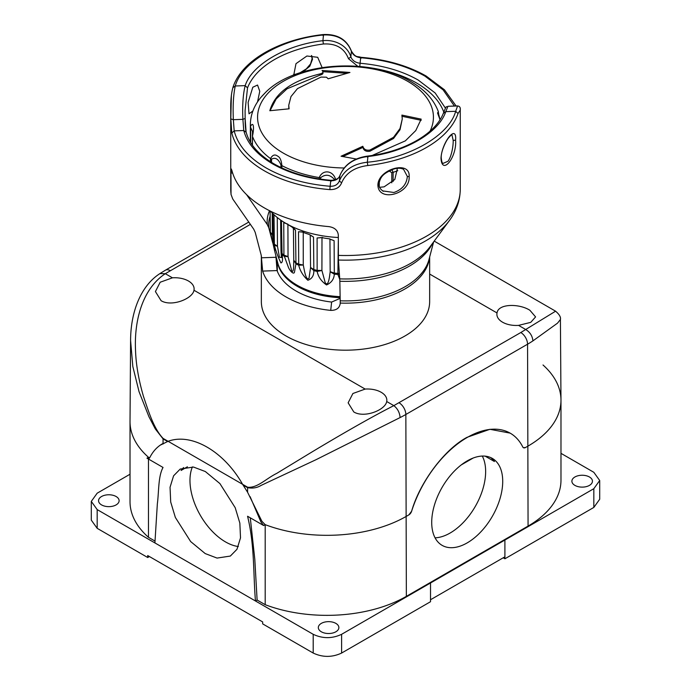 <?xml version="1.0" encoding="UTF-8"?>
<svg xmlns="http://www.w3.org/2000/svg" width="691" height="691" viewBox="0 0 691 691"><rect width="100%" height="100%" fill="white"/><g stroke="black" fill="none" stroke-linecap="round" stroke-linejoin="round"><path stroke-width="1.04" d="M435.071 537.831A50.201 28.987 120 0 0 450.143 533.011A50.201 28.987 120 0 0 482.283 456.06M467.22 460.888A50.201 28.987 120 0 0 434.414 505.13A50.201 28.987 120 0 0 442.11 545.354A50.201 28.987 120 0 0 467.22 542.867A50.201 28.987 120 0 0 500.016 498.626A50.201 28.987 120 0 0 492.32 458.401A50.201 28.987 120 0 0 467.22 460.888M192.409 466.891A50.201 28.987 -120 0 0 225.473 541.891A50.201 28.987 -120 0 0 238.343 546.538M205.218 553.586L217.052 558.078L230.336 556.065L236.961 549.31L240.511 537.866L239.846 523.113L235.199 507.686L219.902 483.57L205.331 471.538L193.497 467.047L180.213 469.059L173.588 475.814L170.046 487.259L170.703 502.012L175.35 517.438L190.647 541.554L205.218 553.586M116.097 496.509A10.279 5.934 0 0 0 104.894 495.222A10.279 5.934 0 0 0 98.554 500.707A10.279 5.934 0 0 0 101.56 504.905A10.279 5.934 0 0 0 112.763 506.192A10.279 5.934 0 0 0 119.111 500.707A10.279 5.934 0 0 0 116.097 496.509M589.44 476.989A10.279 5.934 0 0 0 578.237 475.702A10.279 5.934 0 0 0 571.889 481.186A10.279 5.934 0 0 0 574.903 485.384A10.279 5.934 0 0 0 586.106 486.671A10.279 5.934 0 0 0 592.446 481.186A10.279 5.934 0 0 0 589.44 476.989M335.861 623.386A10.279 5.934 0 0 0 324.658 622.099A10.279 5.934 0 0 0 318.318 627.583A10.279 5.934 0 0 0 321.324 631.781A10.279 5.934 0 0 0 332.526 633.068A10.279 5.934 0 0 0 338.875 627.583A10.279 5.934 0 0 0 335.861 623.386M543.014 364.986A112.365 64.876 180 0 1 560.98 400.175L560.98 480.21A112.365 64.876 180 0 1 528.071 526.084L406.36 596.35A112.365 64.876 180 0 1 265.197 604.694L265.197 524.659A112.365 64.876 0 0 0 406.36 516.324L408.856 514.881L406.36 516.324A112.365 64.876 180 0 1 265.197 524.659L263.66 525.549L260.887 521.86L250.133 496.691M560.98 400.175A112.365 64.876 180 0 1 528.071 446.049L525.575 447.492L528.071 446.049A112.365 64.876 0 0 0 560.98 399.908L560.41 319.484L557.516 323.155L532.916 340.888C532.433 335.964 530.032 332.172 525.696 329.503L555.59 311.192M159.941 273.593L165.304 273.696C142.959 288.406 134.037 319.544 135.531 350.38C135.972 364.373 138.615 379.713 143.469 396.418C148.315 410.696 153.652 428.532 163.085 438.405A9.562 5.519 120 0 0 163.067 438.88L155.311 428.947L148.971 416.794L139.038 391.659L132.836 366.558L130.59 340.49L130.02 421.38A112.365 64.876 0 0 0 148.479 457.278L146.95 458.159L149.101 458.375L149.731 457.684C152.91 451.344 157.272 446.636 162.808 443.562L163.076 444.011L163.076 443.415M149.636 457.857L148.479 457.278A112.365 64.876 180 0 1 130.02 421.648L130.02 501.683A112.365 64.876 180 0 0 148.479 537.313L148.479 459.049M265.197 604.694L257.112 600.03L255.463 600.98L313.204 634.312C322.671 638.734 332.138 638.734 341.604 634.312L593.828 488.692L599.702 480.495L593.819 472.298L560.98 453.339M130.02 474.233L97.172 493.193L91.298 501.398L97.181 509.595L154.914 542.927L157.349 503.808C158.982 491.647 158.084 476.436 163.041 467.453L162.808 467.323M155.009 541.079L148.479 537.313M250.289 517.827L254.815 559.408L257.112 600.03M263.66 525.549L247.568 516.255C254.72 545.588 253.148 573.064 255.463 600.98L154.914 542.927M313.204 634.312L313.204 653.055L262.666 623.878L262.666 621.926L147.71 555.555L147.71 557.507L149.403 556.531M91.298 501.398L91.298 520.133L97.181 528.33L147.71 557.507M430.519 599.753L504.896 556.816L504.896 540.025L504.905 558.777L593.828 507.436L599.702 499.239L599.702 480.495M503.203 557.792L504.905 558.777M430.519 582.979L430.519 601.714L341.604 653.055C332.138 657.478 322.671 657.478 313.204 653.055M160.234 445.168L168.094 441.299C191.511 432.601 223.875 451.258 242.601 484.313L247.577 492.234L261.898 521.273L265.197 524.659M411.637 511.193L408.856 514.881A4.301 2.488 120 0 0 411.637 511.193A86.064 49.692 -60 0 1 510.252 433.197A86.064 49.692 -60 0 1 522.793 447.017A4.301 2.488 120 0 0 523.424 447.708A4.301 2.488 120 0 0 525.575 447.492L523.415 447.708M146.95 458.159L163.041 467.453M163.085 438.405L247.611 487.207C257.251 488.287 265.94 478.682 276.754 473.37L311.71 452.13C337.173 436.842 368.433 418.582 393.835 405.634C397.601 408.623 399.692 412.605 400.106 417.563L315.847 459.783L261.103 485.402C257.164 487.837 252.664 488.597 247.594 487.682A9.562 5.519 -60 0 1 247.611 487.207M288.311 224.73A75.587 43.637 0 0 0 291.835 226.924L295.515 230.276L295.955 263.867L294.47 272.176C293.606 275.234 289.175 269.896 288.19 266.717L283.932 255.126L283.742 222.692L285.063 222.899M281.436 220.593L282.066 254.495C282.947 259.79 282.567 262.597 280.935 262.925C278.11 257.225 275.925 251.325 274.396 245.219L273.999 214.702M339.773 279.38L337.882 274.431L338.314 240.848M339.411 274.172L337.882 274.431A75.077 43.343 0 0 1 334.314 274.163C333.995 279.19 331.395 282.783 326.541 284.951C321.35 281.341 318.223 276.841 317.152 271.442L317.1 237.98L321.833 237.635A75.587 43.637 0 0 0 329.132 238.792L334.099 240.675L334.314 274.163L330.177 271.805L329.944 239.19L334.099 240.675M330.177 271.805L329.503 276.806C329.02 279.475 327.966 286.428 325.245 282.826L321.928 270.492L317.152 271.442A75.077 43.343 0 0 1 313.852 270.613C313.947 275.623 311.943 278.836 307.858 280.252C303.099 275.813 300.049 270.794 298.711 265.206L298.512 231.718L302.563 232.107A75.587 43.637 0 0 0 309.007 234.404L313.515 237.073L313.852 270.613L310.553 267.624L310.25 234.975L313.515 237.073M310.553 267.624L309.032 278.188C305.914 281.652 304.204 269.248 303.28 265.033L298.607 264.126A75.224 43.429 0 0 1 295.869 262.805L293.761 260.291L293.416 227.719L295.515 230.276M303.28 265.033L298.711 265.206A75.077 43.343 0 0 1 295.955 263.867L293.761 260.291M293.761 260.429C293.528 264.394 294.176 271.883 291.878 271.511L288.035 256.603L283.932 255.126A75.224 43.429 0 0 1 281.954 253.407L280.995 251.498L280.632 220.032M288.052 256.758L284.07 256.223A75.077 43.343 0 0 1 282.066 254.495L281.038 252.258L281.427 257.613L279.423 257.199L277.462 246.186L274.249 244.096A75.224 43.429 0 0 1 273.187 242.126L274.69 251.066L270.336 231.943L270.121 211.005M274.793 250.807L274.267 248.06M272.919 238.43L272.401 234.465L270.345 232.228L270.276 230.431A75.224 43.429 0 0 0 270.336 231.943M321.928 270.492L317.074 270.38A75.224 43.429 0 0 1 313.809 269.55L310.553 267.486M277.471 246.341L274.396 245.219A75.077 43.343 0 0 1 273.325 243.232L272.85 213.605M272.409 234.629L270.492 233.092M344.04 167.973A87.93 50.771 180 0 1 281.194 151.839A87.93 50.771 180 0 1 285.521 80.087A87.93 50.771 180 0 1 409.806 82.583A87.93 50.771 180 0 1 430.052 131.143M271.546 162.394L271.546 159.155L270.501 158.584C272.556 154.879 274.94 154.067 277.661 156.14C279.976 157.177 281.375 160.338 281.868 165.624L281.868 167.948M319.242 178.934L319.242 177.578C322.714 169.165 333.079 170.323 335.601 179.418L335.601 179.651M391.909 169.675L393.11 172.344L393.11 181.569M440.003 119.69L437.541 112.961L438.388 111.769M338.314 237.497A84.155 48.586 180 0 1 285.996 223.443A84.155 48.586 180 0 1 270.622 211.256M326.454 77.202L321.004 77.081L297.484 88.603L290.971 96.593L288.734 105.274L289.097 108.815L269.827 110.724C274.923 93.052 291.628 80.795 319.942 73.946C322.421 73.289 323.379 72.451 322.818 71.423L322.066 70.465L349.931 72.469L328.182 78.791L326.454 77.202M271.546 159.155C275.355 157.064 278.49 158.999 280.952 164.985L280.952 167.516M320.667 179.142L320.667 177.691C325.357 174.002 329.875 174.503 334.211 179.211L334.211 180.083M389.128 170.962L391.78 172.646L391.78 182.847M438.509 113.747L438.647 114.741M250.669 142.588L250.669 127.498L252.491 131.48L252.44 145.248M265.88 92.084L261.034 97.224M250.41 142.156L250.41 126.678C253.26 120.916 254.556 126.963 252.44 136.231L252.353 135.401L252.44 136.231A95.151 54.934 180 0 0 270.501 158.584L270.501 161.737M323.008 73.134L322.818 71.423M356.444 159.051L341.069 156.226L362.818 146.285L363.345 147.563C364.632 149.774 366.852 150.586 369.996 150.007L393.516 137.319L400.029 128.526L402.266 118.982L401.903 115.086L421.173 119.128L415.783 130.556L405.367 140.852L372.639 155.259M322.818 72.598C323.379 73.626 322.421 74.473 319.942 75.12L287.007 88.828L276.184 98.951L270.216 110.37M288.734 105.274L288.838 108.306M346.675 73.315L322.965 71.683M421.173 120.312L401.903 116.261M363.345 147.563L363.345 148.738C364.632 150.949 366.852 151.77 369.996 151.191L393.516 138.502L400.029 129.709L402.266 118.982M363.345 148.738L362.818 146.285M362.818 147.459L342.866 156.529M490.55 457.511A50.201 28.987 120 0 1 494.436 461.519L485.134 456.146M502.547 322.196A19.365 11.177 180 0 1 496.881 314.336A19.365 11.177 180 0 1 497.019 312.954C498.254 303.418 519.425 303.496 529.911 310.285L535.585 316.91L530.748 322.36L518.561 325.383A19.365 11.177 180 0 1 502.547 322.196M353.801 411.957L348.134 402.818L352.911 393.499L365.159 389.076A19.365 11.177 180 0 1 381.164 392.272A19.365 11.177 180 0 1 386.839 400.219A19.365 11.177 180 0 1 386.701 401.514C385.466 410.005 364.295 418.426 353.801 411.957M161.089 300.689L155.415 291.559L160.191 282.23L172.439 277.817A19.365 11.177 180 0 1 188.453 281.004A19.365 11.177 180 0 1 194.119 288.959A19.365 11.177 180 0 1 193.981 290.255C192.746 298.745 171.575 307.158 161.089 300.689M411.629 511.185C419.843 482.275 444.589 449.271 466.995 437.334L489.902 429.292L510.131 433.127M183.616 467.565A50.201 28.987 -120 0 0 181.059 470.467L187.408 466.796M168.094 441.299C191.511 432.601 223.875 451.258 242.601 484.313M560.401 319.397L560.41 319.475C560.971 317.178 559.356 314.414 555.581 311.192M473.197 458.021L461.234 464.922M382.589 190.88L393.879 192.495C402.153 189.602 406.636 184.255 407.336 176.455L403.587 169.355L402.706 168.924M409.15 176.559C410.419 194.309 378.236 202.627 377.882 184.998C378.253 169.036 410.402 159.906 409.15 176.559L407.336 176.455M311.658 55.565L312.513 59.245L309.801 66.232L302.926 71.881M447.975 161.271C451.249 157.073 453.322 146.863 453.201 140.472L451.931 134.788C451.551 135.531 453.002 132.776 448.424 138.045C446.118 140.644 440.875 151.303 441.229 157.712C441.601 161.504 442.214 163.387 443.078 163.378L447.975 161.271M455.594 140.118C457.045 157.125 441.946 176.119 440.988 158.179C441.938 141.681 457.053 123.568 455.594 140.118L453.201 140.472M232.936 87.671L235.277 85.986C233.403 94.555 232.763 105.783 233.342 119.69L234.189 130.875L231.822 133.018L230.811 118.895L231.381 95.151M445.462 108.167L435.149 92.965L418.193 80.044C401.955 70.836 382.589 65.248 360.089 63.261L359.752 66.578M230.811 118.895L233.342 119.69L242.895 119.344L243.759 130.53C247.223 143.478 256.905 154.629 272.807 163.983C289.002 173.165 308.316 178.753 330.756 180.748L331.093 181.336M457.597 105.948L457.58 105.948C459.696 106.189 460.595 107.571 460.258 110.111L458.029 113.514L455.689 111.294L457.572 105.948L447.949 106.284L445.781 111.64C438.863 132.784 404.58 152.547 367.949 156.511C353.982 158.222 344.662 164.518 339.972 175.393C338.504 179.099 335.429 180.878 330.756 180.748L330.151 186.276C305.327 184.169 283.958 178.036 266.044 167.887C248.466 157.548 237.851 145.214 234.189 130.875L243.759 130.53L246.126 132.283C245.435 128.69 245.098 124.078 245.141 118.455L246.082 131.895C249.244 144.074 258.546 154.724 274.007 163.862C289.84 172.862 308.825 178.356 330.954 180.325L330.963 180.325C336.137 180.075 339.151 178.382 340.007 175.246L339.376 180.912C344.006 170.038 353.326 163.81 367.327 162.23L367.793 165.529C354.552 167.257 345.828 173.035 341.604 182.865C339.73 187.46 335.8 189.705 329.823 189.602L330.151 186.276C334.755 186.415 337.83 184.627 339.376 180.912L341.604 182.865M429.482 257.657A84.155 48.586 180 0 1 340.231 303.064L340.231 303.245C339.652 308.031 336.482 310.414 330.721 310.389L331.628 302.062A69.808 40.303 180 0 1 296.137 291.058A69.808 40.303 180 0 1 277.082 270.57L262.658 271.097L261.198 255.195L255.221 232.409L253.744 229.213L232.763 199.017L231.027 194.439L230.967 173.009L231.295 168.967L231.969 170.703A114.758 66.25 0 0 0 264.359 207.905A114.758 66.25 0 0 0 328.795 226.605C334.556 227.469 337.735 230.258 338.314 234.983L338.426 260.023L339.739 278.87A91.938 53.077 0 0 0 430.087 246.696L449.418 220.498C456.501 210.936 460.12 200.528 460.258 189.256L460.258 110.085M379.54 187.304L384.101 186.855L394.794 179.513L397.42 168.319M293.744 75.069L295.99 63.667L306.899 56.006L317.696 57.301L322.11 67.563M252.802 111.052L249.019 113.799L248.121 102.423L252.802 87.239L257.544 85.045L259.764 91.29L257.527 101.94M245.089 110.724L245.141 118.481L245.089 110.612L247.516 87.878A100.411 57.975 180 0 1 323.414 43.991C336.059 43.3 344.412 48.206 348.48 58.7L357.774 66.284M275.821 255.463L277.082 270.57M261.345 255.851L261.345 301.604A84.155 48.586 0 0 0 285.996 335.956A84.155 48.586 0 0 0 377.701 346.485A84.155 48.586 0 0 0 429.655 301.604L429.655 257.017M340.231 303.245L340.197 303.928M262.658 271.097A84.155 48.586 0 0 0 285.996 296.914A84.155 48.586 0 0 0 330.721 310.389M294.979 74.593L293.632 74.732M340.231 303.064L340.214 300.81A84.466 48.767 0 0 0 429.007 259.47L433.637 241.876M432.514 243.405A90.452 52.222 180 0 1 339.834 281.254L340.214 300.81M339.834 281.254L339.739 278.87M246.532 194.586L267.296 224.575L268.782 227.771L272.703 242.731M360.996 58.32L360.676 57.733C356.064 57.18 352.989 55.064 351.451 51.402C346.813 39.845 337.502 34.369 323.5 34.973L323.025 35.569M232.988 87.247L233.014 87.161C241.643 60.653 278.879 39.378 323.224 34.55C337.355 33.885 346.752 39.396 351.417 51.099L351.417 51.099C355.986 58.277 357.299 55.954 360.866 57.31C386.088 59.409 407.854 65.645 426.148 76.027L444.443 89.787L456.12 105.999M331.628 302.062L340.162 298.357M454.41 106.06L443.121 89.89L424.956 76.14C406.999 65.965 385.569 59.832 360.676 57.733L360.089 63.261C355.416 62.656 352.341 60.54 350.864 56.912L351.417 51.099M245.141 118.455L242.895 119.344C242.282 105.403 243.042 94.166 245.184 85.632C252.042 64.479 286.273 44.69 322.896 40.691C335.23 39.223 347.685 45.977 350.864 56.912L348.48 58.7M367.629 156.097L367.647 156.088C405.09 151.554 436.004 133.475 443.553 112.728L443.553 112.728M367.431 157.116L367.949 156.511L367.327 162.23C409.132 158.464 449.115 135.427 455.689 111.294L445.781 111.64L443.449 113.289M323.414 43.991L322.896 40.691L323.5 34.973C281.703 38.774 241.79 61.853 235.277 85.986L245.184 85.632L247.516 87.878M97.181 509.595L97.181 528.33M593.828 488.692L593.828 507.436M341.604 634.312L341.604 653.055M528.071 526.084L527.561 344.204A9.562 5.519 -120 0 0 520.798 332.535L393.835 405.634L386.701 401.514M406.36 596.35L405.85 414.479L527.561 344.204A111.64 64.453 0 0 0 532.916 340.888M340.153 297.709A68.314 39.439 180 0 1 297.19 286.281A68.314 39.439 180 0 1 277.419 261.682M274.69 251.066L277.782 263.064A68.469 39.525 0 0 0 297.087 285.202A68.469 39.525 0 0 0 340.127 296.655M329.918 238.939L329.944 239.19A6.469 3.731 180 0 0 329.477 238.853M330.186 271.658L334.306 273.109A75.224 43.429 0 0 0 337.856 273.368L339.359 273.351M317.1 237.98L322.671 237.454M322.619 237.782A6.469 3.731 180 0 0 321.989 237.929L321.911 270.345M298.512 231.718L303.461 232.064M303.435 232.452A6.469 3.731 180 0 0 303.237 232.461L303.263 264.878M283.742 222.692L287.905 224.178L288.035 256.603M277.272 217.527L277.462 246.186M272.211 212.958L272.401 234.465M320.667 177.691L319.242 177.578A95.151 54.934 180 0 1 281.868 165.624L280.952 164.985M336.076 179.444A95.151 54.934 180 0 1 335.601 179.418L334.211 179.211M397.766 170.686A95.151 54.934 180 0 1 393.11 172.344L391.78 172.646M379.273 186.605L379.273 181.673M250.669 127.498L250.41 126.678A95.151 54.934 180 0 1 250.349 124.777L250.349 142.061M438.56 113.333L438.647 114.162L438.56 113.333M319.942 73.946L319.942 75.12M369.996 150.007L369.996 151.191M250.375 224.376L165.304 273.696L172.439 277.817M193.981 290.255L365.159 389.076M518.561 325.383L525.696 329.503L520.798 332.535M497.019 312.954L429.655 274.059M399.087 402.81A9.562 5.519 60 0 1 405.85 414.479A111.64 64.453 0 0 1 400.106 417.563M248.777 222.061L165.417 270.19A9.562 5.519 60 0 1 170.202 270.665M163.05 443.432L163.067 438.88L167.567 441.48M243.094 485.082L247.594 487.682L247.577 492.234M312.513 59.245L312.099 58.666L310.553 63.943L306.32 68.884L299.954 72.823M329.823 189.602A114.758 66.25 180 0 1 264.359 170.815A114.758 66.25 180 0 1 231.822 133.018M370.436 67.813A100.411 57.975 180 0 1 416.5 82.972A100.411 57.975 180 0 1 443.795 112.123M458.029 113.514A114.758 66.25 180 0 1 367.793 165.529M338.314 255.385A114.758 66.25 0 0 0 460.258 189.256M231.027 194.439L230.742 189.256A114.758 66.25 0 0 0 230.967 193.411M338.426 260.023A112.953 65.213 0 0 0 449.418 220.498M232.608 172.949L230.967 173.009M275.83 257.277L261.509 257.795M268.782 227.771A76.874 44.379 180 0 1 270.121 216.283M269.516 210.703A78.359 45.235 0 0 0 267.296 224.575M340.076 175.099L340.007 175.246C344.593 164.415 353.809 158.032 367.647 156.088M261.509 257.613A84.155 48.586 180 0 1 261.388 256.076M270.276 230.431L270.069 210.98M272.634 213.389L272.954 241.176M270.518 233.325L270.345 232.228M274.811 250.539L273.109 242.576M277.316 271.218L277.212 260.853M438.336 111.605C434 100.152 425.596 90.599 413.123 82.946C373.304 57.033 296.664 61.257 265.854 92.102M261.086 97.163C254.081 105.507 250.496 114.715 250.349 124.777M438.327 111.579L438.664 114.844M438.509 113.721L440.046 119.621M265.681 92.283L262.07 96.049M252.491 131.48L252.336 145.101M434.207 241.107L555.581 311.183M159.984 273.558C141.094 285.564 130.616 311.511 130.59 340.663M160.01 273.541L165.417 270.19M403.544 169.33C401.022 167.991 397.791 167.887 393.844 169.019C383.436 173.406 380.395 176.3 378.91 184.203C378.608 186.622 380.076 188.997 383.306 191.329M311.451 55.556L312.099 58.666M245.089 112.374L245.089 110.612M230.742 189.256L230.742 109.869M296.499 74.023L293.58 74.55M230.742 110.18C230.552 100.687 231.312 93.017 233.014 87.17M443.562 112.728C447.336 103.469 445.686 108.193 447.958 106.302"/></g></svg>
